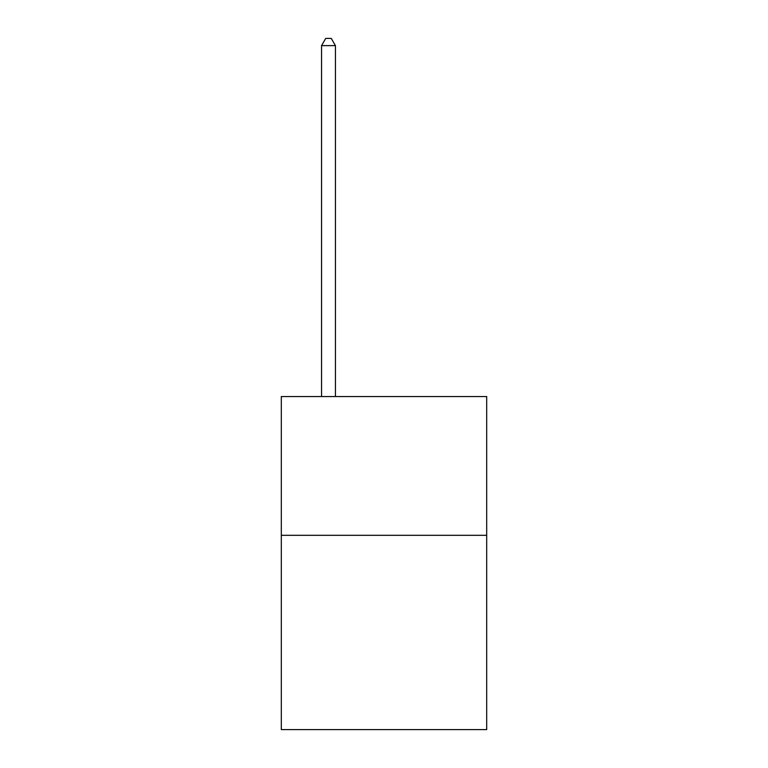 <?xml version="1.0" encoding="UTF-8"?>
<svg xmlns="http://www.w3.org/2000/svg" width="768" height="768" viewBox="0 0 768 768"><rect width="100%" height="100%" fill="white"/><g stroke="black" fill="none" stroke-linecap="round" stroke-linejoin="round"><path stroke-width="1.15" d="M486.691 535.315L486.691 729.6L281.309 729.6L281.309 396.547L486.691 396.547L486.691 535.315L281.309 535.315M335.434 396.547L335.434 45.619L321.552 45.619L321.552 396.547M321.552 45.619L325.718 38.4L331.267 38.4L335.434 45.619"/></g></svg>
